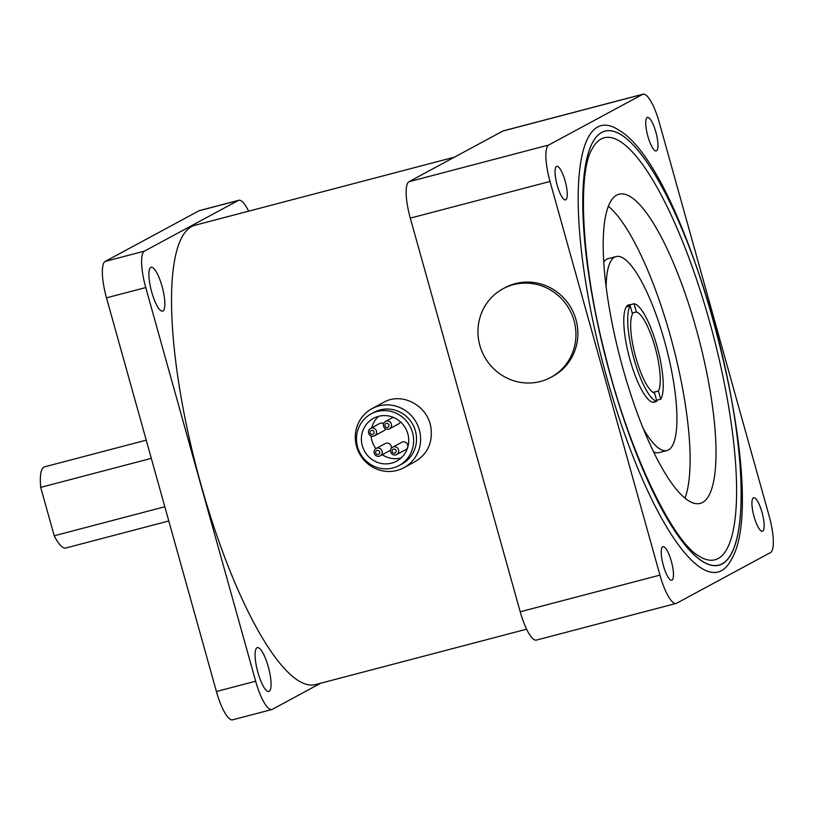 <?xml version="1.0" encoding="UTF-8"?>
<svg xmlns="http://www.w3.org/2000/svg" width="814" height="814" viewBox="0 0 814 814"><rect width="100%" height="100%" fill="white"/><g stroke="black" fill="none" stroke-linecap="round" stroke-linejoin="round"><path stroke-width="1.22" d="M676.149 603.428L536.416 640.099A33.557 8.516 -104.7 0 1 520.207 611.782L410.297 218.132A33.557 8.516 -104.7 0 1 408.974 181.705L502.838 131.044A33.557 8.516 -104.7 0 1 503.327 130.851L643.06 94.18A33.557 8.516 75.3 0 0 642.572 94.373L548.707 145.034A33.557 8.516 75.3 0 0 550.02 181.461L659.94 575.122A33.557 8.516 75.3 0 0 676.149 603.428A33.557 8.516 75.3 0 0 676.638 603.235L770.502 552.564A33.557 8.516 75.3 0 0 769.179 516.147L659.269 122.487A33.557 8.516 75.3 0 0 643.06 94.18M503.042 288.767L504.965 287.729A50.346 48.606 61.6 0 1 515.364 283.628A50.346 48.606 61.6 0 1 574.114 314.184A50.346 48.606 61.6 0 1 552.787 376.322L550.864 377.36A50.346 48.606 61.6 0 1 484.177 356.156A50.346 48.606 61.6 0 1 503.042 288.767A50.346 48.606 61.6 0 1 513.441 284.666A50.346 48.606 61.6 0 1 572.181 315.222A50.346 48.606 61.6 0 1 550.864 377.36M557.183 185.246A17.338 4.396 -104.7 0 1 556.756 166.331A17.338 4.396 -104.7 0 1 565.415 181.99A17.338 4.396 -104.7 0 1 565.567 199.878A17.338 4.396 -104.7 0 1 557.183 185.246M663.379 565.598A17.338 4.396 -104.7 0 1 662.952 546.672A17.338 4.396 -104.7 0 1 671.611 562.332A17.338 4.396 -104.7 0 1 671.764 580.229A17.338 4.396 -104.7 0 1 663.379 565.598M754.069 516.646A17.338 4.396 -104.7 0 1 753.642 497.73A17.338 4.396 -104.7 0 1 762.301 513.38A17.338 4.396 -104.7 0 1 762.443 531.277A17.338 4.396 -104.7 0 1 754.069 516.646M647.873 136.294A17.338 4.396 -104.7 0 1 647.445 117.379A17.338 4.396 -104.7 0 1 656.104 133.038A17.338 4.396 -104.7 0 1 656.247 150.926A17.338 4.396 -104.7 0 1 647.873 136.294M606.715 377.35A230.728 58.516 75.3 0 0 731.593 559.065C772.679 490.852 688.359 169.526 619.067 130.291A230.728 58.516 75.3 0 0 606.715 377.35M709.615 321.805A218.142 55.321 -104.7 0 1 698.636 555.86C672.384 541.249 628.205 450.264 604.904 353.551C581.42 263.41 577.411 173.321 591.931 149.257A218.142 55.321 -104.7 0 1 709.615 321.805M616.697 195.126A159.829 40.537 -104.7 0 1 619.027 194.2A159.829 40.537 -104.7 0 1 698.809 338.512A159.829 40.537 -104.7 0 1 700.172 503.398A159.829 40.537 -104.7 0 1 621.662 363.838A159.829 40.537 -104.7 0 1 616.697 195.126M608.353 206.278A159.829 40.537 -104.7 0 1 672.903 345.309A159.829 40.537 -104.7 0 1 684.94 498.117M603.744 262.006A100.264 25.427 -104.7 0 1 606.786 259.198A100.264 25.427 -104.7 0 1 608.251 258.618L616.096 256.563A100.264 25.427 -104.7 0 1 666.147 347.09A100.264 25.427 -104.7 0 1 667.002 450.518A100.264 25.427 -104.7 0 1 643.345 428.805M667.002 450.518L659.147 452.584A100.264 25.427 -104.7 0 1 653.561 451.841M606.155 287.098A100.264 25.427 -104.7 0 1 614.631 257.143A100.264 25.427 -104.7 0 1 616.096 256.563M655.565 401.617A50.346 12.77 -104.7 0 1 654.324 402.228A50.346 12.77 -104.7 0 1 652.95 402.299A50.346 12.77 -104.7 0 1 630.005 359.768A50.346 12.77 -104.7 0 1 626.302 306.858A50.346 12.77 -104.7 0 1 628.774 304.843A50.346 12.77 -104.7 0 1 630.148 304.782L634.075 303.744A50.346 12.77 -104.7 0 1 657.01 346.286A50.346 12.77 -104.7 0 1 660.724 399.196L658.434 390.995L653.082 392.399M652.95 402.299L656.878 401.271A50.346 12.77 -104.7 0 1 633.933 358.74A50.346 12.77 -104.7 0 1 630.229 305.82L632.519 314.031A41.952 10.643 -104.7 0 0 635.856 357.702A41.952 10.643 -104.7 0 0 654.588 393.07L656.878 401.271M626.302 306.858L630.229 305.82M656.796 400.223L660.724 399.196M634.075 303.744L636.365 311.955L632.234 313.034M636.365 311.955A41.952 10.643 -104.7 0 1 655.087 347.324A41.952 10.643 -104.7 0 1 658.434 390.995M627.533 305.464L630.148 304.782M526.597 629.191L315.598 684.564A237.444 60.216 -104.7 0 1 197.08 470.187A237.444 60.216 -104.7 0 1 195.055 225.234L454.456 157.153M372.008 408.648A33.557 32.397 61.6 0 1 416.463 422.792A33.557 32.397 61.6 0 1 403.886 467.714A33.557 32.397 61.6 0 1 396.957 470.441A33.557 32.397 61.6 0 1 357.784 450.071A33.557 32.397 61.6 0 1 372.008 408.648L383.282 402.554C402.075 391.402 428.032 405.82 430.942 427.828C432.783 442.796 427.513 454.049 415.15 461.579M268.274 666.747A22.65 5.749 75.3 0 0 257.326 647.639A22.65 5.749 75.3 0 0 257.519 671.011A22.65 5.749 75.3 0 0 268.834 691.462A22.65 5.749 75.3 0 0 268.274 666.747M320.736 683.211L272.364 709.33A33.557 8.516 -104.7 0 1 271.876 709.523A33.557 8.516 -104.7 0 1 255.657 681.216L145.747 287.556A33.557 8.516 -104.7 0 1 144.434 251.129L238.288 200.468A33.557 8.516 -104.7 0 1 238.777 200.275A33.557 8.516 -104.7 0 1 248.606 211.182M162.078 286.396A22.65 5.749 75.3 0 0 151.139 267.287A22.65 5.749 75.3 0 0 151.333 290.659A22.65 5.749 75.3 0 0 162.637 311.111A22.65 5.749 75.3 0 0 162.078 286.396M271.876 709.523L232.621 719.82A33.557 8.516 -104.7 0 1 216.412 691.513L106.492 297.853A33.557 8.516 -104.7 0 1 105.179 261.436L199.043 210.765A33.557 8.516 -104.7 0 1 199.532 210.572L238.777 200.275M168.793 520.98L65.802 548.005A41.952 10.643 -104.7 0 1 54.212 535.785L164.825 506.756M151.312 458.353L40.7 487.383A41.952 10.643 -104.7 0 1 44.505 466.849L146.225 440.16M40.7 487.383L54.212 535.785M371.113 413.899L373.992 412.332A29.365 28.348 61.6 0 1 380.067 409.941A29.365 28.348 61.6 0 1 414.336 427.767A29.365 28.348 61.6 0 1 401.892 464.021L399.013 465.577A29.365 28.348 61.6 0 1 360.114 453.205A29.365 28.348 61.6 0 1 371.113 413.899A29.365 28.348 61.6 0 1 377.177 411.497A29.365 28.348 61.6 0 1 411.446 429.324A29.365 28.348 61.6 0 1 399.013 465.577M378.53 416.341A24.328 23.494 61.6 0 1 406.919 431.115A24.328 23.494 61.6 0 1 396.622 461.151A24.328 23.494 61.6 0 1 364.387 450.895A24.328 23.494 61.6 0 1 373.504 418.325A24.328 23.494 61.6 0 1 378.53 416.341M401.109 457.967A24.328 23.494 61.6 0 1 382.254 454.721M375.875 448.646A24.328 23.494 61.6 0 1 371.082 435.978M371.754 427.777A24.328 23.494 61.6 0 1 378.632 416.32M370.543 428.439A4.192 4.05 61.6 0 1 376.302 430.637A4.192 4.05 61.6 0 1 368.976 434.055A4.192 4.05 61.6 0 1 370.543 428.439L379.68 423.504A4.192 4.05 61.6 0 1 383.618 423.595M385.5 428.764A4.192 4.05 61.6 0 1 383.669 430.891L374.532 435.816M376.139 448.483A4.192 4.05 61.6 0 1 381.908 450.691A4.192 4.05 61.6 0 1 374.572 454.1A4.192 4.05 61.6 0 1 376.139 448.483L385.276 443.559A4.192 4.05 61.6 0 1 391.178 448.575M390.72 449.582A4.192 4.05 61.6 0 1 389.265 450.936L380.128 455.871M392.633 447.212L401.77 442.277A4.192 4.05 61.6 0 1 407.539 444.485A4.192 4.05 61.6 0 1 405.759 449.664L396.622 454.588A4.192 4.05 61.6 0 1 391.066 452.828A4.192 4.05 61.6 0 1 393.498 446.866A4.192 4.05 61.6 0 1 396.622 454.588M400.407 421.805A4.192 4.05 61.6 0 1 398.575 423.921L389.438 428.856A4.192 4.05 61.6 0 1 383.882 427.085A4.192 4.05 61.6 0 1 386.314 421.133A4.192 4.05 61.6 0 1 389.438 428.856M386.396 423.412A2.096 2.025 61.6 0 1 388.939 425.987A2.096 2.025 61.6 0 1 385.541 426.882A2.096 2.025 61.6 0 1 386.396 423.412M393.589 449.145A2.096 2.025 61.6 0 1 396.133 451.719A2.096 2.025 61.6 0 1 392.735 452.615A2.096 2.025 61.6 0 1 393.589 449.145M377.096 450.427A2.096 2.025 61.6 0 1 379.639 453.001A2.096 2.025 61.6 0 1 376.241 453.897A2.096 2.025 61.6 0 1 377.096 450.427M371.489 430.372A2.096 2.025 61.6 0 1 374.033 432.946A2.096 2.025 61.6 0 1 370.635 433.842A2.096 2.025 61.6 0 1 371.489 430.372M642.572 94.373L502.838 131.044M408.974 181.705L548.707 145.034M550.02 181.461L410.297 218.132M520.207 611.782L659.94 575.122M713.4 320.421A224.399 56.909 75.3 0 0 601.719 132.438A224.399 56.909 75.3 0 0 610.52 375.946A224.399 56.909 75.3 0 0 722.191 563.929A224.399 56.909 75.3 0 0 713.4 320.421M713.379 320.431A224.308 56.888 -104.7 0 1 688.4 548.829A224.308 56.888 -104.7 0 1 584.096 175.295A224.308 56.888 -104.7 0 1 713.379 320.431M216.412 691.513L255.657 681.216M145.747 287.556L106.492 297.853M105.179 261.436L144.434 251.129M238.288 200.468L199.043 210.765M403.886 467.714L415.171 461.619M385.449 421.469L393.172 417.307"/></g></svg>
